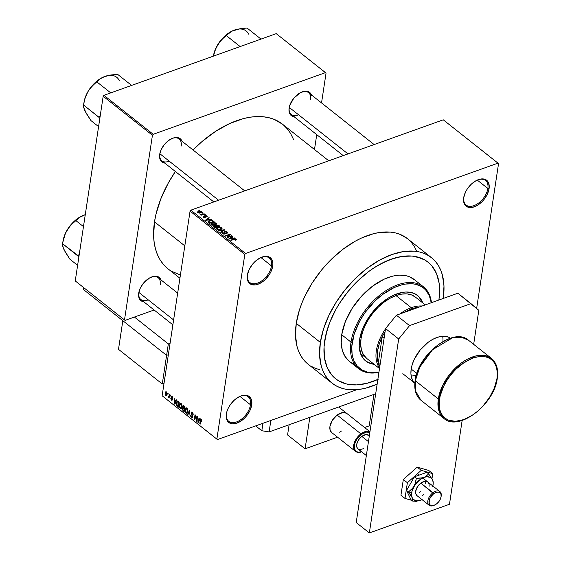 <?xml version="1.0" encoding="UTF-8"?>
<svg xmlns="http://www.w3.org/2000/svg" width="561" height="561" viewBox="0 0 561 561"><rect width="100%" height="100%" fill="white"/><g stroke="black" fill="none" stroke-linecap="round" stroke-linejoin="round"><path stroke-width="0.84" d="M239.806 396.431A15.659 9.355 -51.6 0 1 248.2 396.795A15.659 9.355 -51.6 0 1 250.501 404.769A15.659 9.355 -51.6 0 1 241.405 419.235A15.659 9.355 -51.6 0 1 228.755 421.353A15.659 9.355 -51.6 0 1 226.462 413.373A15.659 9.355 -51.6 0 1 226.476 413.268A15.659 9.355 128.4 0 0 226.462 413.373L226.342 414.046A16.535 9.874 -51.6 0 1 226.413 413.604A16.535 9.874 -51.6 0 1 240.115 396.29A16.535 9.874 -51.6 0 1 251.714 404.965L250.501 404.769A15.659 9.355 128.4 0 0 239.813 396.431M247.478 274.42A15.659 9.355 128.4 0 0 247.457 274.525A15.659 9.355 128.4 0 0 257.534 283.102A15.659 9.355 128.4 0 0 271.496 265.921A15.659 9.355 128.4 0 0 260.809 257.576A15.659 9.355 -51.6 0 1 269.203 257.941A15.659 9.355 -51.6 0 1 271.496 265.921L260.907 257.534L271.496 265.921A15.659 9.355 -51.6 0 1 262.408 280.381A15.659 9.355 -51.6 0 1 249.757 282.499A15.659 9.355 -51.6 0 1 247.457 274.525L247.338 275.192A16.535 9.874 -51.6 0 1 247.415 274.75A16.535 9.874 -51.6 0 1 261.117 257.436A16.535 9.874 -51.6 0 1 272.716 266.11L271.496 265.921L272.716 266.11L272.87 263.544L271.72 259.322L268.789 256.826L264.519 256.426L259.568 258.2L254.687 261.868L252.506 264.245L249.091 269.645L247.338 275.192L247.184 277.758L248.334 281.987L251.265 284.483L255.535 284.876L257.969 284.252L262.983 281.482L265.367 279.434L269.434 274.434L270.963 271.664L272.716 266.11A16.535 9.874 -51.6 0 1 257.969 284.252A16.535 9.874 -51.6 0 1 247.338 275.192L247.457 274.525A15.659 9.355 -51.6 0 1 247.478 274.413M477.166 180.137A15.659 9.355 -51.6 0 1 485.56 180.502A15.659 9.355 -51.6 0 1 487.86 188.475A15.659 9.355 -51.6 0 1 478.764 202.942A15.659 9.355 -51.6 0 1 466.114 205.06A15.659 9.355 -51.6 0 1 463.814 197.079A15.659 9.355 -51.6 0 1 463.835 196.974A15.659 9.355 128.4 0 0 463.814 197.079L463.695 197.752A16.535 9.874 -51.6 0 1 463.772 197.311A16.535 9.874 -51.6 0 1 477.474 179.997A16.535 9.874 -51.6 0 1 489.073 188.671L487.86 188.475A15.659 9.355 128.4 0 0 477.166 180.13M310.605 99.746A13.92 8.31 128.4 0 0 301.138 92.313A13.92 8.31 -51.6 0 1 308.564 92.656A13.92 8.31 -51.6 0 1 310.605 99.746M343.241 155.614L291.278 114.486A13.92 8.31 -51.6 0 1 289.238 107.396A13.92 8.31 -51.6 0 1 289.245 107.333A13.92 8.31 128.4 0 0 289.238 107.396L289.118 108.063A14.789 8.836 -51.6 0 1 289.181 107.663A14.789 8.836 -51.6 0 1 301.446 92.179A14.789 8.836 -51.6 0 1 311.453 94.942M160.215 284.778A13.92 8.31 128.4 0 0 150.748 277.344A13.92 8.31 -51.6 0 1 158.174 277.688A13.92 8.31 -51.6 0 1 160.215 284.778M172.872 324.833L140.888 299.518A13.92 8.31 -51.6 0 1 138.847 292.421A13.92 8.31 -51.6 0 1 138.855 292.365A13.92 8.31 128.4 0 0 138.847 292.421L138.728 293.094A14.789 8.836 -51.6 0 1 138.791 292.695A14.789 8.836 -51.6 0 1 151.056 277.211A14.789 8.836 -51.6 0 1 161.063 279.967M181.196 146.063A13.92 8.31 128.4 0 0 171.722 138.637A13.92 8.31 -51.6 0 1 179.148 138.974A13.92 8.31 -51.6 0 1 181.196 146.063M213.825 201.939L161.87 160.804A13.92 8.31 -51.6 0 1 159.822 153.714A13.92 8.31 -51.6 0 1 159.836 153.651A13.92 8.31 128.4 0 0 159.822 153.714L159.703 154.387A14.789 8.836 -51.6 0 1 159.773 153.987A14.789 8.836 -51.6 0 1 172.031 138.497A14.789 8.836 -51.6 0 1 182.037 141.26M487.86 188.475L477.264 180.095L487.86 188.475L489.073 188.671L489.227 186.105L488.077 181.883L485.146 179.38L480.875 178.987L478.442 179.611L475.924 180.761L471.044 184.429L466.976 189.436L465.448 192.206L463.695 197.752L463.54 200.319L464.69 204.548L465.96 206.041L469.627 207.514L474.326 206.813L476.843 205.663L481.724 201.995L483.905 199.618L487.32 194.225L489.073 188.671A16.535 9.874 -51.6 0 1 474.326 206.813A16.535 9.874 -51.6 0 1 463.695 197.752L463.814 197.079A15.659 9.355 128.4 0 0 473.891 205.663A15.659 9.355 128.4 0 0 487.86 188.475M250.501 404.769L239.912 396.389L250.501 404.769L251.714 404.965L251.538 400.105L249.456 396.683L247.787 395.673L243.516 395.281L241.083 395.905L236.069 398.682L233.692 400.722L229.617 405.729L228.096 408.499L226.988 411.311L226.181 416.613L226.518 418.906L228.6 422.335L232.275 423.807L236.973 423.106L241.98 420.336L244.365 418.289L246.545 415.911L249.961 410.519L251.714 404.965A16.535 9.874 -51.6 0 1 236.973 423.106A16.535 9.874 -51.6 0 1 226.342 414.046L226.462 413.373A15.659 9.355 128.4 0 0 236.532 421.956A15.659 9.355 128.4 0 0 250.501 404.769M407.426 238.621L400.119 234.393L395.449 232.92L390.414 232.107L379.46 232.485L373.64 233.671L361.593 237.983L355.485 241.069L343.395 248.937L331.853 258.824L326.432 264.406L321.306 270.346L312.154 283.06L304.756 296.474L301.804 303.291L299.392 310.079L296.271 323.346A80.048 47.797 128.4 0 0 308.017 364.124L332.098 383.184A80.048 47.797 -51.6 0 1 320.352 342.413L296.271 323.346L295.507 335.773L297.134 346.873L298.831 351.796L301.089 356.228L303.901 360.134L308.052 364.145M443.218 298.431A80.048 47.797 -51.6 0 1 443.211 298.466L443.982 286.012L442.356 274.911L440.658 269.988L438.4 265.556L435.588 261.65L432.265 258.312L428.457 255.571L424.193 253.453L419.53 251.987L414.495 251.174L403.534 251.552L391.739 254.575L379.566 260.129L367.476 268.004L355.933 277.891L345.387 289.406L336.235 302.12L328.837 315.541L323.473 329.146L320.352 342.413A80.048 47.797 -51.6 0 1 366.824 268.495A80.048 47.797 -51.6 0 1 431.472 257.66A80.048 47.797 -51.6 0 1 443.218 298.431M431.472 257.66L407.391 238.6A80.048 47.797 128.4 0 0 342.743 249.435A80.048 47.797 128.4 0 0 296.271 323.346L320.352 342.413L319.588 354.833L321.215 365.933L322.912 370.856L325.17 375.288L327.975 379.194L331.299 382.532L335.113 385.274L339.37 387.392L344.04 388.864L349.075 389.671L360.029 389.292L365.849 388.107L377.146 384.138A80.048 47.797 -51.6 0 1 332.098 383.184M168.062 268.859L163.279 264.231L160.046 259.736L157.438 254.624L155.488 248.958L154.205 242.787L153.609 236.167L154.492 221.854A92.235 55.076 128.4 0 1 175.376 171.498L168.258 183.096L160.867 198.741L155.958 214.295L154.492 221.854L184.814 245.858L154.492 221.854A92.235 55.076 128.4 0 0 168.027 268.831L179.92 278.249M324.693 340.857A74.396 44.424 -51.6 0 1 367.883 272.162A74.396 44.424 -51.6 0 1 427.959 262.092A74.396 44.424 -51.6 0 1 438.877 299.988A74.396 44.424 -51.6 0 1 438.87 300.023L438.87 300.023A74.396 44.424 -51.6 0 0 438.877 299.988L439.508 294.09L438.877 299.988A74.396 44.424 -51.6 0 0 427.959 262.092A74.396 44.424 -51.6 0 0 367.883 272.162A74.396 44.424 -51.6 0 0 324.693 340.857L327.589 328.529L329.833 322.21L335.794 309.595L339.454 303.417L347.953 291.601L357.757 280.893L368.486 271.706L374.068 267.793L379.72 264.392L391.038 259.224L401.999 256.419L412.181 256.061L416.858 256.819L425.161 260.15L428.702 262.702L431.788 265.802L434.396 269.434L436.5 273.551L439.109 283.102L439.508 294.09L439.109 283.102L436.5 273.551L431.788 265.802L428.702 262.702L425.161 260.15L421.199 258.186L412.181 256.061L407.216 255.928L396.592 257.52L385.4 261.524L374.068 267.793L368.486 271.706L357.757 280.893L347.953 291.601L339.454 303.417L335.794 309.595L329.833 322.21L325.871 334.763L324.055 346.761L324.693 340.857A74.396 44.424 -51.6 0 0 335.604 378.752A74.396 44.424 -51.6 0 1 324.693 340.857M356.866 389.671L217.423 439.579L162.143 395.778L216.869 439.102L244.792 254.442L190.067 211.118L162.143 395.778L190.067 211.118L190.845 210.165L443.26 119.816L497.986 163.139L245.571 253.488L190.845 210.165L443.26 119.816L498.547 163.616L476.64 308.452L498.547 163.616L497.986 163.139L245.571 253.488L190.845 210.165L190.067 211.118L244.792 254.442L245.571 253.488L244.792 254.442L216.869 439.102L217.423 439.579L162.143 395.778L217.423 439.579L356.866 389.671M201.322 211.476L198.86 211.252L197.76 211.763L197.598 212.535L199.478 213.124L201.49 212.31L201.322 211.476L201.147 212.591L201.322 211.476L198.552 211.35L197.795 212.738L200.529 212.871L201.322 211.476L201.609 212.037M204.12 213.762L201.595 214.59L200.095 214.428L201.259 214.786L200.719 214.982L201.069 215.256L204.463 214.036L200.095 214.344L201.259 214.786L200.719 214.982L201.069 215.256L204.463 214.036L204.12 213.762M205.158 217.451L205.186 216.055L204.968 217.507L205.186 216.055L206.399 216.062L206.665 216.967L206.721 215.775L204.625 215.803L204.639 217.226L203.257 216.378L203.405 217.177L204.73 217.549L205.585 217.135L205.256 215.95L206.308 215.992L206.665 216.967L207.205 216.504L206.911 215.901L206.757 216.925L206.911 215.901L204.968 215.634L204.744 217.198L203.881 216.995L203.573 216.188L203.405 217.177L205.158 217.451L205.614 217.051M213.047 220.831L210.228 220.389L208.447 221.062L207.9 221.953L209.393 223.313L214.071 221.637L213.047 220.831L212.963 221.392L213.047 220.831L209.365 220.634L207.956 222.072L209.393 223.313L214.071 221.637L213.047 220.831M218.713 225.312L216.56 224.884L213.629 226.455L215.115 227.843L219.793 226.167L218.713 225.312L218.629 225.873L218.713 225.312L216.28 224.968L215.606 225.753L214.253 225.81L213.636 226.364L215.115 227.843L219.793 226.167L218.713 225.312M224.302 229.737L218.531 230.55L223.944 230.087L220.634 232.212L220.999 232.499L224.638 230.01L224.302 229.737L224.218 230.298L224.302 229.737L218.531 230.55L223.944 230.087L220.634 232.212L220.999 232.499L224.638 230.01L224.302 229.737M231.728 235.62L227.99 236.959L230.262 234.463L229.891 234.161L225.213 235.837L225.564 236.111L229.309 234.771L227.03 237.275L227.401 237.569L232.079 235.9L231.728 235.62L231.665 236.048L231.728 235.62L227.99 236.959L230.262 234.463L229.891 234.161L225.213 235.837L225.564 236.111L229.309 234.771L227.03 237.275L227.401 237.569L232.079 235.9L231.728 235.62M235.648 239.281L235.101 239.961L235.508 240.22L236.469 239.512L235.332 238.769L230.683 240.171L235.115 239.105L235.746 239.386L235.101 239.961L235.508 240.22L236.426 239.652L236.209 239.098L233.86 239.035L230.683 240.171L231.034 240.445L234.919 239.112L235.648 239.281L235.676 240.157M234.645 237.934L232.948 238.194L231.742 237.24L232.843 236.504L232.478 236.209L228.916 238.769L235.01 238.222L232.948 238.194L231.742 237.24L232.843 236.504L232.478 236.209L228.916 238.769L234.645 237.934M226.574 232.1L226.321 233.152L226.728 233.411L227.577 232.675L226.917 231.763L225.641 231.413L224.183 231.889L224.589 233.635L223.019 233.544L222.682 233.103L223.18 232.619L222.766 232.366L222.093 233.327L223.201 234.084L224.807 233.979L225.312 233.348L224.737 232.072L225.543 231.742L226.833 232.394L226.321 233.152L227.247 233.145L227.577 232.563L227.156 231.931L226.946 233.32L227.156 231.931L224.716 231.553L224.127 232.373L224.73 233.481L222.955 233.495L223.18 232.619L222.766 232.366L222.03 233.011L222.422 233.699L224.695 234.021L225.073 231.826L226.574 232.1L226.875 232.654M221.96 228.657L221.693 227.605L221.462 229.14L221.693 227.605L219.982 227.072L217.956 227.401L216.504 228.558L216.89 229.323L220.697 229.505L221.96 228.657L221.693 227.605L219.842 227.065L217.759 227.471L216.546 228.411L217.072 229.449L218.825 229.863L220.901 229.428L222.079 228.355M216.237 224.127L215.971 223.075L215.74 224.61L215.971 223.075L214.26 222.542L212.233 222.871L210.782 224.028L211.174 224.793L214.975 224.975L216.35 223.608L214.968 222.626L212.689 222.724L210.824 223.881L211.357 224.919L213.103 225.333L215.375 224.814L216.357 223.825M211.167 219.344L209.47 219.603L208.264 218.65L209.358 217.913L208.994 217.626L205.431 220.178L211.532 219.632L209.47 219.603L208.264 218.65L209.358 217.913L208.994 217.626L205.431 220.178L211.167 219.344M205.116 214.547L204.442 214.793L205.459 214.828L204.442 214.793L205.459 214.828L205.116 214.547M202.724 212.661L202.058 212.9L202.409 213.173L203.075 212.935L202.058 212.9L202.409 213.173L203.075 212.935L202.724 212.661M199.443 210.059L198.776 210.298L199.793 210.34L199.443 210.059L199.379 210.487L199.443 210.059L198.776 210.298L199.12 210.578L199.793 210.34L199.443 210.059M167.781 393.836L167.893 393.121L168.132 394.11L167.893 393.121L167.781 393.836L168.195 393.689L167.781 393.836M169.001 396.108L169.282 394.222L169.632 394.495L169.085 398.142L168.819 397.286L168.398 397.651L168.005 397.146L168.188 396.704L168.742 396.943L169.001 396.108L168.005 397.146L168.307 397.602L168.819 397.286L169.085 398.142L169.632 394.495L169.282 394.222L169.001 396.108L169.415 395.961L169.001 396.108M170.172 395.722L170.278 395.007L170.628 395.288L170.523 396.003L170.172 395.722L170.523 396.003L170.278 395.007L170.172 395.722L170.586 395.575L170.172 395.722M171.47 400.105L172.416 399.684L171.371 397.013L172.353 396.669L171.925 396.823L172.697 398.163L172.024 396.318L171.007 396.83L172.143 396.424L171.007 396.83L171.673 396.129L172.655 397.405L172.697 398.163L171.925 396.823L171.357 397.111L172.374 399.881L171.631 400.217L170.825 398.885L170.825 398.422L171.449 399.495L172.052 399.488L171.007 396.83L172.052 399.488L171.54 399.572L170.825 398.422L171.47 400.105L172.052 400.288M175.803 401.059L176.329 399.804L176.701 400.091L174.878 404.264L174.513 403.969L174.162 398.079L174.597 400.105L175.803 401.059L174.597 400.105L174.162 398.079L174.513 403.969L174.878 404.264L176.701 400.091L176.329 399.804L175.803 401.059L176.364 400.863L175.803 401.059M181.084 403.492L181.904 404.832L182.101 406.592L181.519 408.562L180.796 408.871L179.632 407.693L179.303 405.435L179.969 403.464L181.084 403.492L179.969 403.464L179.352 404.993L180.305 408.632L181.133 408.843L182.052 407.062L181.967 405.07L181.084 403.492M186.806 408.022L187.626 409.362L187.823 411.122L187.241 413.092L186.518 413.401L185.354 412.223L185.025 409.965L185.691 407.994L186.806 408.022L185.691 407.994L185.074 409.523L186.028 413.155L186.855 413.373L187.774 411.585L187.69 409.6L186.806 408.022M201.329 419.516L200.284 420.568L200.712 420.413L200.284 420.568L199.772 423.969L200.179 423.821L199.772 423.969L200.116 424.242L200.789 420.168L201.672 419.923L201.224 420.091L201.841 421.676L201.329 419.516L201.841 421.676L200.866 420.063L200.116 424.242L199.772 423.969L200.466 419.782L201.329 419.516L200.81 419.362M199.288 419.649L199.814 418.394L200.179 418.681L198.363 422.854L197.998 422.559L197.64 416.669L198.082 418.695L199.288 419.649L198.082 418.695L197.64 416.669L197.998 422.559L198.363 422.854L200.179 418.681L199.814 418.394L199.288 419.649L199.842 419.453L199.288 419.649M196.287 420.091L196.897 416.08L197.241 416.353L196.483 421.367L195.256 415.89L194.646 419.909L194.295 419.635L195.053 414.621L196.287 420.091L195.053 414.621L194.295 419.635L194.646 419.909L195.256 415.89L196.483 421.367L197.241 416.353L196.897 416.08L196.287 420.091L196.701 419.944L196.287 420.091M190.964 412.938L191.827 412.097L193.054 413.527L193.166 414.951L192.234 412.98L191.329 413.12L192.767 416.409L192.255 417.756L190.845 416.486L190.733 415.21L191.694 416.991L192.423 416.514L190.964 412.938L192.374 416.059L192.409 416.662L191.631 416.942L190.733 415.21L191.553 417.538L192.276 417.749L192.753 416.949L191.315 413.205L192.15 412.903L193.166 414.951L192.269 412.342L191.476 412.097L190.964 412.938L192.374 412.433L190.964 412.938M187.612 414.341L189.464 410.196L190.081 416.297L189.569 410.933L187.977 414.628L187.612 414.341L187.977 414.628L189.569 410.933L190.081 416.297L189.464 410.196L187.612 414.341L188.194 414.137L187.612 414.341M182.886 408.008L182.346 408.766L182.844 408.583L182.346 408.766L183.117 410.778L183.685 410.575L183.117 410.778L184.197 411.641L184.955 406.627L183.103 405.484L182.591 406.402L183.321 405.47L184.955 406.627L184.197 411.641L182.465 409.895L182.374 408.618L182.886 408.008L182.591 406.402L182.781 408.036M176.512 402.777L177.388 400.996L179.232 402.097L178.475 407.111L176.757 405.456L176.512 402.777L176.967 405.806L178.475 407.111L179.232 402.097L177.374 401.003L176.512 402.777M165.867 395.666L166.94 395.281L165.867 395.666L167.122 394.544L166.435 391.894L165.172 393.051L165.607 392.889L165.172 393.051L165.544 391.936L166.182 391.746L167.115 393.163L166.933 395.309L165.986 395.75L165.137 394.131L165.172 393.051L165.867 395.666L166.477 395.828M377.848 379.467A74.396 44.424 -51.6 0 1 335.604 378.752A74.396 44.424 -51.6 0 0 377.848 379.467M276.236 33.646L325.485 72.635L153.202 134.303L103.953 95.314L276.236 33.646L103.953 95.314L103.175 96.268L75.251 280.928L124.5 319.917L152.431 135.257L103.175 96.268L103.953 95.314L153.202 134.303L325.485 72.635L326.046 73.112L321.537 102.922L326.046 73.112L276.236 33.646M154.128 309.995L125.061 320.394L75.251 280.928L103.175 96.268L152.431 135.257L153.202 134.303L152.431 135.257L124.5 319.917L125.061 320.394L75.251 280.928L125.061 320.394L154.128 309.995M314.497 149.514L316.741 134.64L314.497 149.514M182.248 141.912L181.519 140.187L178.896 137.95L175.074 137.599L172.893 138.153L168.412 140.636L164.331 144.591L161.273 149.422L159.703 154.387L159.562 156.68L160.593 160.46L163.216 162.697L165.011 163.118M161.273 280.626L159.408 277.555L157.914 276.657L154.1 276.307L149.668 277.891L143.35 283.305L140.292 288.13L138.728 293.094L138.588 295.395L139.619 299.174L140.748 300.507L144.037 301.832M311.664 95.594L309.798 92.523L306.516 91.205L304.49 91.275L300.058 92.86L293.747 98.273L289.693 105.615L288.978 110.363L290.009 114.142L292.632 116.379L294.427 116.8M171.498 271.236L180.404 275.016M293.606 139.633L290.507 133.301L287.267 128.806L283.438 124.956M282.555 124.233L274.14 119.36L268.761 117.663L262.962 116.73L256.805 116.562L250.339 117.165L243.628 118.532L229.758 123.497L215.705 131.267L202.023 141.547L193.026 149.955A92.235 55.076 128.4 0 1 282.527 124.205L328.753 160.804M311.032 366.214L315.296 368.325L319.959 369.797M416.578 250.928L414.32 246.496L411.515 242.59L408.191 239.252M378.17 379.32L366.978 383.324L356.354 384.916L346.705 384.026L338.409 380.695L334.868 378.142L331.775 375.043L327.07 367.294L324.461 357.743L324.055 346.761L324.461 357.743L327.07 367.294L331.775 375.043L334.868 378.142L338.409 380.695L346.705 384.026L356.354 384.916L366.978 383.324L378.17 379.32M164.752 163.09A14.789 8.836 -51.6 0 1 159.703 154.387L159.822 153.714A13.92 8.31 128.4 0 0 169.24 161.168M143.777 301.804A14.789 8.836 -51.6 0 1 138.728 293.094L138.847 292.421A13.92 8.31 128.4 0 0 148.258 299.876M294.167 116.772A14.789 8.836 -51.6 0 1 289.118 108.063L289.238 107.396A13.92 8.31 128.4 0 0 298.655 114.844M200.789 420.168L201.224 420.091M198.58 422.356L197.998 422.559L198.58 422.356M199.078 420.14L198.538 421.339L199.106 421.136L198.229 422.167L198.741 421.984L198.229 422.167L198.11 419.376L198.678 419.172L198.11 419.376L199.078 420.14L199.625 419.944L199.078 420.14L198.11 419.376L198.229 422.167L199.078 420.14M196.553 420.911L196.112 421.073L196.553 420.911M194.709 419.488L194.295 419.635L194.709 419.488M193.194 414.6L192.809 414.74L193.194 414.6M192.647 412.728L192.15 412.903L192.647 412.728M191.315 413.205L192.15 412.903M192.725 417.118L191.553 417.538L192.725 417.118M192.409 416.655L191.631 416.942M192.269 415.147L191.876 415.287L192.269 415.147M191.708 414.411L191.315 414.551L191.708 414.411M187.507 412.63L186.028 413.155L187.507 412.63M185.509 409.369L185.074 409.523L185.509 409.369M186.301 407.777L185.691 407.994L186.301 407.777M187.577 412.433L186.245 412.665L187.044 412.496L187.423 411.304L186.112 412.573L185.396 411.066L185.425 409.81L187.199 408.436L186.722 408.604L187.423 411.304L187.816 411.164L187.423 411.304L187.058 408.997L186.098 408.457L186.722 408.604M182.711 408.955L182.928 409.93L183.938 410.778L184.162 409.278L183.938 410.778L184.352 410.631L183.335 410.294L182.711 408.955L183.756 408.303L183.138 408.52L184.576 409.13L183.082 408.506L182.711 408.955L183.138 408.52M182.942 406.676L183.152 407.728L184.253 408.696L184.52 406.935L184.253 408.696L184.667 408.548L183.566 408.149L182.942 406.676L184.043 405.905L183.412 406.129L184.352 406.15L183.784 406.353L184.934 406.788L183.363 406.122L182.942 406.676L183.412 406.129M181.785 408.099L180.305 408.632L181.785 408.099M179.786 404.839L179.352 404.993L179.786 404.839M180.586 403.247L179.969 403.464L180.586 403.247M181.855 407.903L181.014 408.205L181.701 406.774L180.39 408.043L179.674 406.536L179.702 405.28L181.476 403.906L181 404.081L181.701 406.774L182.094 406.634L181.701 406.774L181.336 404.467L180.495 403.899L179.646 405.883L180.011 407.581L181.028 408.198L180.39 408.043M181.231 403.618L180.383 403.927L181 404.081M178.068 406.129L177.5 406.339L178.068 406.129M177.451 405.631L176.967 405.806L177.451 405.631M177.185 401.949L176.89 404.712L178.216 406.248L178.798 402.405L178.174 401.914L178.742 401.711L177.185 401.949L179.211 402.258L178.798 402.405L178.216 406.248L178.629 406.101L177.122 405.266L176.862 403.064L177.185 401.949L178.3 401.36M175.095 403.766L174.513 403.969L175.095 403.766M175.6 401.55L175.053 402.756L175.628 402.546L174.751 403.576L175.256 403.394L174.751 403.576L174.632 400.785L175.2 400.582L174.632 400.785L175.6 401.55L176.147 401.353L175.6 401.55L174.632 400.785L174.751 403.576L175.6 401.55M171.371 397.013L171.925 396.823M172.052 399.488L171.54 399.572M172.36 398.962L171.989 399.095L172.36 398.962M172.094 398.408L171.624 398.576L172.094 398.408M172.024 396.318L171.414 396.136M169.149 397.721L168.735 397.868L169.149 397.721M169.233 397.139L168.819 397.286L169.233 397.139M168.307 397.602L168.819 397.286M168.188 396.704L168.005 397.146L168.454 396.985L168.188 396.704M168.819 396.802L168.426 396.964M166.435 391.894L165.818 391.732M166.771 394.271L165.951 395.154L165.53 393.289L166.344 392.405L166.764 392.258L166.344 392.405L166.771 394.271L167.164 394.131L166.771 394.271L166.638 392.798L166.014 392.314L165.656 394.762L166.28 395.246L166.771 394.271M167.038 394.972L165.951 395.154M186.953 408.149L185.81 408.674L185.446 409.649L185.481 411.493L186.112 412.573M233.797 239.456L233.86 239.035L233.797 239.456M236.083 239.961L236.209 239.098L236.083 239.961M236.426 239.652L236.209 239.098M232.387 236.805L232.478 236.209L232.387 236.805M231.658 237.801L231.742 237.24L231.658 237.801M232.289 238.299L229.512 239.021L231.314 237.527L232.24 238.621L229.554 238.713L231.314 237.527L232.289 238.299M229.176 235.655L229.309 234.771L229.176 235.655M229.758 235.01L229.891 234.161L229.758 235.01M227.927 237.387L227.99 236.959L227.927 237.387M224.575 233.06L225.073 231.826M224.884 233.944L225.052 232.829L224.884 233.944M225.312 233.474L225.052 232.829M222.556 233.79L222.766 232.366L222.556 233.79M222.955 233.495L223.18 232.619M224.302 234.126L224.358 233.741L224.302 234.126M224.645 234.042L224.737 233.446M224.491 232.934L224.73 233.481M224.505 232.955L224.716 231.553L224.505 232.955M223.271 230.943L223.348 230.459L223.271 230.943M223.874 230.529L223.944 230.087L223.874 230.529M221.146 227.801L221.434 228.341L220.915 228.979L218.93 229.526L217.437 229.119L217.38 228.173L218.026 227.78L219.688 227.401L221.146 227.801L220.298 229.638L220.354 229.225L217.437 229.119L217.366 229.596L217.38 228.173L218.285 227.682L221.146 227.801L221.3 229.239M214.071 227.016L214.253 225.81L214.071 227.016M216.069 226.364L216.28 224.968L216.069 226.364L216.707 226.868L215.249 227.794L214.709 226.889L214.625 227.45L214.674 226.055L216.707 226.868L216.644 227.296L216.707 226.868L215.312 227.373L214.674 226.055L216.055 226.356M218.895 226.09L217.191 227.1L216.567 226.132L216.483 226.693L216.63 225.242L217.738 225.242L218.832 226.511L218.895 226.09L217.254 226.679L216.567 226.132L216.749 225.199L218.895 226.09M214.709 226.889L214.288 226.427L214.674 226.055M215.424 223.271L215.712 223.811L215.193 224.449L213.208 224.996L211.714 224.589L211.658 223.643L212.303 223.25L213.965 222.871L215.424 223.271L214.575 225.108L214.639 224.695L211.714 224.589L211.644 225.066L211.658 223.643L212.57 223.152L215.424 223.271L215.578 224.709M209.302 221.076L209.365 220.634L209.302 221.076M208.573 221.925L209.085 221.181L211.202 220.599L213.173 221.56L209.59 222.843L208.573 221.925L209.709 220.915L210.992 220.613L212.549 221.062L213.11 221.981L213.173 221.56L209.59 222.843L209.526 223.264L208.573 221.925L208.475 222.584L208.552 221.749L208.433 222.549M208.902 218.215L208.994 217.626L208.902 218.215M208.18 219.211L208.264 218.65L208.18 219.211M208.804 219.709L206.027 220.431L207.836 218.937L208.755 220.038L206.076 220.122L207.836 218.937L208.804 219.709M207.219 216.434L206.911 215.901M206.399 216.062L206.259 216.714M203.573 216.188L203.405 217.177M203.881 216.995L203.98 216.441M204.688 217.549L204.744 217.198L204.688 217.549M204.968 215.634L204.709 216.623M201.196 215.207L201.259 214.786L201.196 215.207M200.6 214.8L200.677 214.253L200.6 214.8M201.518 215.094L201.595 214.59L201.518 215.094M202.29 214.814L202.353 214.393L202.29 214.814M197.507 212.17L197.795 212.738M198.482 211.813L198.552 211.35L198.482 211.813M198.292 212.57L198.236 211.995L199.597 211.441L200.782 211.609L200.88 212.219L198.615 212.731L198.292 212.57L198.938 211.616L200.824 211.644L200.116 213.005L200.179 212.598L198.292 212.57L198.229 212.977L198.117 212.219L198.019 212.878M200.824 211.644L200.887 212.731M217.437 229.119L217.38 228.173M216.567 226.132L216.188 225.634L216.63 225.242M211.714 224.589L211.658 223.643M382.23 336.789A38.288 22.861 -51.6 0 1 385.063 331.775A38.288 22.861 128.4 0 0 382.23 336.789L379.264 343.914L377.574 350.87L377.237 357.343L378.261 363.03A38.288 22.861 -51.6 0 1 382.23 336.789L384.082 338.255L382.23 336.789L378.261 363.03L382.23 336.789M379.811 366.48A38.288 22.861 -51.6 0 1 378.261 363.03A38.288 22.861 128.4 0 0 379.811 366.48M411.283 307.709A39.158 23.38 128.4 0 0 399.748 314.027A39.158 23.38 -51.6 0 1 411.283 307.709L395.961 295.577L411.283 307.709A39.158 23.38 -51.6 0 1 422.11 306.018A39.158 23.38 128.4 0 0 411.283 307.709L411.718 308.859L411.283 307.709M390.183 322.877A39.158 23.38 128.4 0 0 387.097 326.677A39.158 23.38 -51.6 0 1 390.183 322.877M385.498 328.9A39.158 23.38 128.4 0 0 379.58 368.023A39.158 23.38 -51.6 0 1 385.498 328.9M404.481 312.33A38.288 22.861 -51.6 0 1 411.718 308.859L404.481 312.33M418.674 307.253L411.718 308.859A38.288 22.861 -51.6 0 1 418.674 307.253M380.113 364.496L378.261 363.03L380.113 364.496M419.158 297.127L422.195 302.477A41.766 24.936 128.4 0 0 417.286 295.261M374.138 364.306A41.766 24.936 -51.6 0 1 365.709 360.968A41.766 24.936 -51.6 0 1 359.58 339.693A41.766 24.936 -51.6 0 1 383.829 301.131A41.766 24.936 -51.6 0 1 417.559 295.472A41.766 24.936 -51.6 0 1 422.742 302.905L419.705 297.554L415.982 294.385L411.325 292.512L405.912 292.015L402.98 292.288L393.661 295.156L387.3 298.676L378.149 306.026L372.644 312.042L365.814 322.14L362.469 329.223L359.58 339.693L359.18 346.172L360.919 354.531L363.563 358.886L365.295 360.625L369.51 363.163L374.566 364.348M348.858 360.926L344.861 356.207L342.28 350.106L341.221 342.862L341.719 334.763L351.018 342.126L352.238 342.322A51.339 30.652 -51.6 0 1 392.328 288.438A51.339 30.652 -51.6 0 1 431.234 302.758L429.389 295.878L426.143 290.528L424.011 288.389L421.563 286.629L415.841 284.329L412.608 283.81L405.582 284.055L401.851 284.813L394.131 287.576L382.455 294.602L375.057 300.941L365.232 312.33L359.896 320.752L354.236 333.816L351.803 346.396L352.077 353.97L352.792 357.406L353.879 360.562L357.126 365.912L361.705 369.811L367.427 372.111L370.66 372.63L378.956 372.174A51.339 30.652 -51.6 0 1 352.238 342.322L351.018 342.126A52.208 31.171 128.4 0 0 378.927 372.343A52.208 31.171 -51.6 0 1 358.682 368.717A52.208 31.171 -51.6 0 1 351.018 342.126L341.719 334.763A52.208 31.171 128.4 0 0 349.377 361.354L358.682 368.717M366.768 358.472L366.782 358.486A39.158 23.38 -51.6 0 1 361.039 338.542A39.158 23.38 -51.6 0 1 383.773 302.386A39.158 23.38 -51.6 0 1 415.392 297.085L425.252 304.896M423.492 286.853A52.208 31.171 -51.6 0 1 431.451 302.674A52.208 31.171 128.4 0 0 392.216 287.12A52.208 31.171 128.4 0 0 351.018 342.126A52.208 31.171 -51.6 0 1 381.333 293.922A52.208 31.171 -51.6 0 1 423.492 286.853L414.186 279.49A52.208 31.171 128.4 0 0 372.027 286.559A52.208 31.171 128.4 0 0 341.719 334.763L345.331 321.677L352.077 308.487L361.389 296.32L372.455 286.236L384.32 279.09L392.174 276.278L395.968 275.507L399.628 275.163L406.402 275.788L409.446 276.748L414.705 279.918M354.124 364.096L351.347 362.715M366.74 361.621L368.963 362.729L374.019 363.921M366.796 358.5L363.395 354.622L361.459 350.05L360.667 344.622L361.039 338.542L362.567 332.056L365.19 325.401L368.808 318.837L373.282 312.617L378.444 306.979L384.089 302.148L390 298.298L395.961 295.577L401.725 294.097L407.09 293.915L411.83 295.03L415.778 297.407M365.442 360.744A41.766 24.936 128.4 0 0 373.591 363.872M173.608 319.945L138.847 292.421L173.608 319.945M63.316 247.829L65.139 251.854L69.957 259.273L77.607 265.332L69.957 259.273L64.017 249.729L62.748 246.293L62.453 243.642L77.937 255.5A27.019 16.136 128.4 0 0 77.902 255.732L79.031 255.914L77.902 255.732A27.019 16.136 -51.6 0 1 77.937 255.5L79.248 254.463L77.776 255.774L78.821 257.317L77.867 255.963A27.019 16.136 -51.6 0 1 77.902 255.732A27.019 16.136 128.4 0 0 77.867 255.963L62.453 243.642L65.399 233.446L68.786 227.577L73.211 222.822L79.431 217.437L85.265 214.681A23.541 14.053 128.4 0 0 84.052 215.08L85.265 214.681M83.463 226.602L75.812 220.55L83.463 226.602M65.013 251.363L63.225 247.878L62.453 243.642L65.399 233.446L66.948 230.361L70.896 225.066L79.431 217.437L82.726 215.606L76.92 219.028L70.42 225.326L65.553 233.011L63.063 240.914M82.677 215.627L82.726 215.606A23.541 14.053 128.4 0 0 82.677 215.627A23.541 14.053 128.4 0 0 66.948 230.361A23.541 14.053 128.4 0 0 63.169 240.276A23.541 14.053 128.4 0 0 63.021 241.195M82.726 215.606L84.052 215.08M159.822 153.714L218.587 200.235L159.822 153.714M84.29 109.122L86.114 113.147L90.931 120.566L98.589 126.625L90.931 120.566L84.992 111.015L83.722 107.586L83.435 104.935L98.848 117.256A27.019 16.136 -51.6 0 1 98.918 116.786L100.23 115.755L98.757 117.067L83.435 104.935L85.174 97.958L87.923 91.653A23.541 14.053 128.4 0 0 84.143 101.562L83.722 103.918L85.174 97.958L87.923 91.653L91.871 86.352L96.794 81.836L110.741 92.881L96.794 81.836L100.412 78.722L105.033 76.373L110.882 74.978L117.656 74.368L131.604 85.412L117.656 74.368L110.882 74.978L103.708 76.892A23.541 14.053 128.4 0 0 103.659 76.913A23.541 14.053 128.4 0 0 87.923 91.653L85.412 96.969L84.038 102.2M85.987 112.656L83.722 107.586L83.722 103.918M98.848 117.256L99.795 118.602L98.848 117.256A27.019 16.136 128.4 0 1 98.918 116.786L98.848 117.256M103.694 76.899L100.258 78.701L95.608 82.201L91.401 86.618L87.923 91.653L89.767 88.862L94.185 84.108L100.412 78.722L103.659 76.913M119.213 80.454A23.541 14.053 128.4 0 0 105.033 76.373M289.238 107.396L348.002 153.91L289.238 107.396M233.11 30.582L227.31 33.997L220.817 40.294L215.789 48.414L213.418 56.135L214.583 51.633L217.338 45.336A23.541 14.053 128.4 0 0 213.559 55.244L213.397 56.142M233.074 30.596L229.828 32.405L223.601 37.79L219.176 42.545L217.338 45.336L221.286 40.034L226.202 35.518L240.157 46.563L226.202 35.518L231.959 31.121L240.297 28.66L247.064 28.05L261.019 39.095L247.064 28.05L240.297 28.66L233.117 30.575A23.541 14.053 128.4 0 0 233.074 30.596A23.541 14.053 128.4 0 0 217.338 45.336L214.828 50.651L213.453 55.883M248.628 34.13A23.541 14.053 128.4 0 0 234.449 30.049M496.85 379.285L497.081 377.925A0.87 0.484 -171.4 0 1 497.277 378.296A0.87 0.484 -171.4 0 1 496.962 378.598C496.751 387.188 484.907 411.627 463.596 419.649C442.405 426.837 437.019 408.569 439.536 399.152A0.87 0.484 -171.4 0 1 438.316 398.955L438.457 409.074L443.933 418.457A38.288 22.861 -51.6 0 1 438.316 398.955L415.336 380.758A0.87 0.484 -171.4 0 1 415.14 380.393A0.87 0.484 -171.4 0 1 415.442 380.092M497.277 378.289C498.526 369.383 496.59 362.764 491.464 358.423L484.655 355.492L475.44 356.039L455.546 367.897L442.79 385.246L438.316 398.955A0.87 0.484 8.6 0 0 439.536 399.152C439.74 390.561 451.584 366.123 472.902 358.093C494.094 350.913 499.479 369.18 496.962 378.598L497.319 372.792L496.555 367.602L494.711 363.226L493.4 361.403L490.062 358.563L485.889 356.887L478.414 356.684L472.902 358.093L464.368 362.406L456.163 368.991L451.233 374.376L446.956 380.323L443.499 386.592L440.126 396.087L439.214 402.118L439.936 410.147L441.788 414.516L444.656 417.903L448.421 420.175L455.455 421.311L463.596 419.649L472.131 415.343L477.677 411.171L482.867 406.143L489.536 397.426L494.374 387.974L496.962 378.598A0.87 0.484 8.6 0 0 497.277 378.296C494.493 404.355 458.632 431.998 443.933 418.457L420.953 400.259L415.47 390.877L415.336 380.758A38.288 22.861 128.4 0 0 420.953 400.259C415.827 395.926 413.892 389.299 415.14 380.393A0.87 0.484 8.6 0 0 415.336 380.758L438.316 398.955A38.288 22.861 -51.6 0 1 460.546 363.605A38.288 22.861 -51.6 0 1 491.464 358.423A38.288 22.861 -51.6 0 1 497.081 377.925M416.332 375.05A28.716 17.146 -51.6 0 1 411.185 376.059M416.816 373.486L411.185 369.033L416.816 373.486M415.14 380.393C417.917 354.335 453.779 326.684 468.477 340.225A38.288 22.861 128.4 0 0 437.559 345.408A38.288 22.861 128.4 0 0 415.336 380.758L419.81 367.048L432.559 349.699L452.461 337.841L461.675 337.294L468.477 340.225L491.464 358.423M445.988 340.19L440.287 343.346L434.74 347.511L429.551 352.539L422.882 361.256M421.038 364.37L418.043 370.709L416.052 377.02M442.678 336.27A28.716 17.146 -51.6 0 1 442.881 341.516M331.621 432.489L330.085 429.964L329.952 426.381A12.181 7.272 -51.6 0 1 337.028 415.133A12.181 7.272 -51.6 0 1 346.866 413.485M305.086 448.821L309.847 417.328L373.956 394.383L369.194 425.876L364.594 427.524L369.194 425.876L373.956 394.383L309.847 417.328L305.086 448.821L287.576 434.957L305.086 448.821L337.568 437.194L305.086 448.821M289.118 424.754L287.576 434.957L289.118 424.754M341.481 431.016L339.643 432.208M361.614 451.794A11.662 6.963 -51.6 0 1 354.321 446.949A11.662 6.963 -51.6 0 1 361.305 434.459L360.884 433.856A12.181 7.272 128.4 0 0 353.591 447.124A12.181 7.272 128.4 0 0 361.642 451.822A12.181 7.272 -51.6 0 1 355.492 451.388L331.74 432.587A12.181 7.272 -51.6 0 1 329.952 426.381L332.371 420.252L337.126 415.056L342.617 412.552L344.279 412.496L346.986 413.583M414.831 383.177A28.716 17.146 -51.6 0 1 411.185 369.033A28.716 17.146 -51.6 0 1 427.391 342.883A28.716 17.146 -51.6 0 1 450.448 338.192L448.435 337.126L444.957 336.305L441.03 336.439L436.795 337.526L432.426 339.517L428.092 342.343L420.168 350.022L414.235 359.398L412.307 364.271L411.185 369.033L410.911 373.493L411.501 377.469L412.917 380.828L415.119 383.422M356.214 522.55L385.547 328.585L396.41 315.219L457.846 293.228L478.813 310.303L473.666 344.335L478.813 310.303L470.981 303.627L409.544 325.618L470.981 303.627L457.846 293.228L396.41 315.219L409.544 325.618L396.41 315.219L385.547 328.585L398.682 338.984L409.544 325.618L398.682 338.984L369.341 532.95L398.682 338.984L385.547 328.585L356.214 522.55L369.341 532.95L356.214 522.55M462.152 420.434L449.473 504.269L369.341 532.95L449.473 504.269L462.152 420.434M425.497 481.254A8.703 5.196 -51.6 0 1 425.547 483.638A8.703 5.196 128.4 0 0 425.497 481.254M403.324 479.515L407.37 482.719L405 498.42L400.947 495.216L403.324 479.515L417.195 467.117L428.695 470.427L432.748 473.638L428.695 470.427L417.195 467.117L421.248 470.328L417.195 467.117L403.324 479.515L400.947 495.216L405 498.42L411.872 500.398L405 498.42L407.37 482.719L403.324 479.515M414.586 501.183L416.5 501.73L417.321 500.994L416.5 501.73L414.586 501.183M431.97 478.764L432.748 473.638L421.248 470.328L407.37 482.719L421.248 470.328L432.748 473.638L431.97 478.764M420.427 491.724L419.116 492.579L420.427 491.724M411.543 496.513L412.258 497.838A13.92 8.31 -51.6 0 1 411.69 492.628L408.422 491.941L412.258 497.838L412.861 501.183L410.975 499.69L406.536 490.447L414.439 476.787L416.325 478.281L414.916 484.473L412.826 488.091L408.422 491.941L406.536 490.447L408.422 491.941L411.543 496.513M416.886 495.552L415.792 493.75L415.694 491.191A8.703 5.196 -51.6 0 1 420.75 483.154A8.703 5.196 -51.6 0 1 427.777 481.976A8.703 5.196 -51.6 0 1 429.053 486.408M433.218 482.53L432.496 479.76L428.66 473.863L425.617 476.668L419.887 479.683L414.951 484.865L412.005 491.099L411.606 495.461L412.258 497.838L413.597 499.606L416.683 500.847L419.263 500.65L422.153 499.571M432.741 486.506L433.19 483.512L432.91 480.882L431.907 478.792L430.252 477.39L426.816 476.752L420.427 478.133L416.325 478.281L414.439 476.787L406.536 490.447L410.975 499.69L412.861 501.183L419.67 500.552M428.66 473.863L426.774 472.369L428.66 473.863L425.617 476.668L422.356 477.839L416.325 478.281L415.589 482.446L413.99 486.387L411.465 489.578L408.422 491.941L411.69 492.628A13.92 8.31 -51.6 0 1 413.99 486.387A13.92 8.31 -51.6 0 1 424.109 477.348A13.92 8.31 -51.6 0 1 432.496 479.76L428.66 473.863M414.439 476.787L426.774 472.369L414.439 476.787M420.631 500.258L422.061 499.648A13.92 8.31 -51.6 0 1 420.645 500.251L420.645 500.251A13.92 8.31 -51.6 0 1 419.698 500.545A13.92 8.31 -51.6 0 1 412.258 497.838L412.861 501.183L418.892 500.742M423.927 494.5L422.615 495.356M434.263 505.23A8.703 5.196 -51.6 0 1 429.123 505.244L416.97 495.622A8.703 5.196 -51.6 0 1 415.694 491.191L417.426 486.815L420.82 483.105L424.74 481.317L427.861 482.046M433.19 481.808L432.496 479.76A13.92 8.31 -51.6 0 1 433.197 483.498A13.92 8.31 -51.6 0 1 432.861 486.008M166.603 355.365L168.335 343.914L170.081 343.29L168.335 343.914L166.603 355.365L83.428 289.511L83.708 287.66L83.428 289.511L166.603 355.365L168.349 354.741L166.603 355.365L122.824 320.703L118.497 349.335L162.276 383.99L164.022 383.366L162.276 383.99L166.603 355.365L162.276 383.99L118.497 349.335L122.824 320.703L166.603 355.365L168.349 354.741L166.603 355.365M134.409 317.049L168.335 343.914L134.409 317.049M375.688 393.766L269.112 431.914L270.844 420.455L269.112 431.914L261.826 430.743L255.683 425.883L261.826 430.743L262.955 423.282L261.826 430.743L269.112 431.914L375.688 393.766M429.123 505.244A8.703 5.196 -51.6 0 1 432.973 492.719A8.703 5.196 128.4 0 0 427.777 502.404A8.703 5.196 128.4 0 0 433.948 505.377L434.551 505.11A7.833 4.677 -51.6 0 1 428.997 502.439A7.833 4.677 -51.6 0 1 433.674 493.722L420.827 483.098L432.973 492.719A8.703 5.196 -51.6 0 1 439.922 491.597A8.703 5.196 -51.6 0 1 441.093 496.597A8.703 5.196 128.4 0 0 441.163 496.261A8.703 5.196 128.4 0 0 432.973 492.719L433.674 493.722L430.617 497.053L429.368 499.697L429.144 503.301L430.126 504.928L431.865 505.629L434.088 505.293L436.465 503.981A7.833 4.677 -51.6 0 1 434.551 505.11M368.872 435.35L365.751 434.614L361.831 436.395L368.451 441.633L361.831 436.395A8.703 5.196 128.4 0 0 357.981 448.919L366.347 455.539M355.492 451.388A12.181 7.272 -51.6 0 1 360.884 433.856L337.133 415.056L360.884 433.856A12.181 7.272 -51.6 0 1 369.93 431.844A12.181 7.272 128.4 0 0 360.884 433.856L361.305 434.459L366.557 432.068L369.832 432.468A11.662 6.963 -51.6 0 0 361.305 434.459L356.754 439.424L354.889 443.358L354.321 447.103L355.134 450.083L357.196 451.85L358.612 452.187L361.922 451.689M369.341 435.722L368.78 435.273A8.703 5.196 128.4 0 0 361.831 436.395L359.433 438.723L357.63 441.563L356.705 444.48L356.796 447.04L357.89 448.849L359.818 449.627L363.619 448.653M436.465 503.981L438.625 501.892L440.245 499.339L441.079 496.709L440.995 494.402L440.013 492.775L438.274 492.081L436.051 492.411L433.674 493.722A7.833 4.677 -51.6 0 1 441.044 496.913A7.833 4.677 -51.6 0 1 436.465 503.981M239.512 396.55L240.115 396.29M226.532 412.952L226.413 413.604M260.514 257.702L261.117 257.436M247.527 274.098L247.415 274.75M476.871 180.256L477.474 179.997M463.884 196.659L463.772 197.311M300.843 92.439L301.446 92.179M289.301 107.018L289.181 107.663M150.446 277.471L151.056 277.211M138.911 292.05L138.791 292.695M171.428 138.756L172.031 138.497M159.885 153.335L159.773 153.987M156.379 276.264L177.669 293.115M200.936 420.014L201.581 419.782M191.603 412.728L192.388 412.447M192.128 417.111L192.76 416.886M182.942 408.52L183.692 408.254M183.237 406.136L183.994 405.862M171.561 396.704L172.199 396.473M171.911 399.713L172.43 399.53M168.644 397.013L169.289 396.781M166.007 392.321L166.638 392.09M226.875 232.661L226.763 233.39M222.689 233.039L222.57 233.804M217.156 228.544L217.023 229.414M214.288 226.378L214.176 227.1M216.195 225.62L216.076 226.371M211.434 224.014L211.301 224.884M206.595 216.399L206.525 216.876M203.706 216.7L203.608 217.317M360.527 353.535L379.502 368.556M417.012 295.044L417.559 295.472M365.162 360.534L365.709 360.968M63.169 240.276L62.741 242.625M244.715 190.88L179.148 138.974M308.564 92.656L374.131 144.563M414.831 383.205L402.812 373.696M433.197 483.498L433.225 482.39M369.944 431.753L338.683 407.013M417.398 473.765L419.102 475.111M422.685 477.951L439.922 491.597M441.163 496.261L441.044 496.913"/></g></svg>
